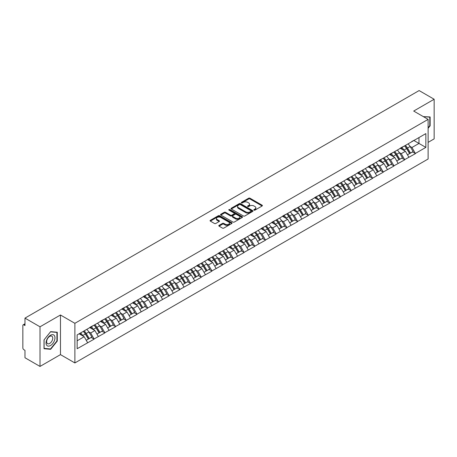 <?xml version="1.0" encoding="UTF-8"?>
<svg xmlns="http://www.w3.org/2000/svg" width="457" height="457" viewBox="0 0 457 457"><rect width="100%" height="100%" fill="white"/><g stroke="black" fill="none" stroke-linecap="round" stroke-linejoin="round"><path stroke-width="0.69" d="M254.018 210.123A0.668 0.383 0 0 0 254.96 210.123L262.124 205.993A0.954 0.548 0 0 0 262.398 205.599A0.954 0.548 0 0 0 262.124 205.21L249.996 198.212A0.954 0.548 0 0 0 248.648 198.212L241.49 202.342A0.668 0.383 0 0 0 242.433 202.885L243.358 202.354A3.05 1.759 0 0 1 247.671 202.354L248.682 202.937A3.05 1.759 0 0 1 249.573 204.182A3.05 1.759 0 0 1 248.682 205.427L247.751 205.958A0.668 0.383 0 0 0 248.699 206.507L249.625 205.97A3.05 1.759 0 0 1 253.938 205.97L254.949 206.553A3.05 1.759 0 0 1 255.84 207.798A3.05 1.759 0 0 1 254.949 209.043L254.018 209.58A0.668 0.383 0 0 0 254.018 210.123L254.018 209.58M219.069 225.364A0.954 0.548 0 0 0 218.789 225.752A0.954 0.548 0 0 0 219.069 226.141L222.473 228.106A0.954 0.548 0 0 0 223.816 228.106L231.768 223.513A0.954 0.548 0 0 0 232.047 223.125A0.954 0.548 0 0 0 231.768 222.736L219.64 215.733A0.954 0.548 0 0 0 218.292 215.733L210.346 220.325A0.954 0.548 0 0 0 210.066 220.714A0.954 0.548 0 0 0 210.346 221.102L214.453 223.473A0.954 0.548 0 0 0 215.801 223.473L219.206 221.514A0.954 0.548 0 0 0 219.48 221.119A0.954 0.548 0 0 0 219.206 220.731L217.166 219.554A2.548 1.474 0 0 1 216.418 218.515A2.548 1.474 0 0 1 217.989 217.155A2.548 1.474 0 0 1 220.771 217.475L228.751 222.085A2.548 1.474 0 0 1 229.5 223.125A2.548 1.474 0 0 1 227.929 224.484A2.548 1.474 0 0 1 225.147 224.164L223.816 223.399A0.954 0.548 0 0 0 222.473 223.399L219.069 225.364L219.069 226.141M60.467 314.993L40.01 326.801L24.975 318.123L419.115 90.566L434.15 99.249L413.694 111.057L428.112 119.38L74.879 323.316L60.467 314.993L60.467 354.621L74.879 362.944L74.879 323.316M243.427 216.007A0.954 0.548 0 0 0 244.775 216.007L252.721 211.414A0.954 0.548 0 0 0 253.001 211.025A0.954 0.548 0 0 0 252.721 210.637L240.593 203.639A0.954 0.548 0 0 0 239.245 203.639L231.299 208.226A0.954 0.548 0 0 0 231.019 208.615A0.954 0.548 0 0 0 231.299 209.003L243.427 216.007M229.237 210.266A0.668 0.383 0 0 1 229.917 210.363L242.233 217.475L234.292 222.056A0.954 0.548 0 0 1 232.95 222.056L220.822 215.053L220.822 214.276A0.954 0.548 0 0 0 220.542 214.664A0.954 0.548 0 0 0 220.822 215.053M220.822 214.276L224.221 212.311A0.954 0.548 0 0 1 225.569 212.311L230.488 215.15A0.954 0.548 0 0 0 231.836 215.15L234.093 213.847A0.954 0.548 0 0 0 234.372 213.459A0.954 0.548 0 0 0 234.093 213.071L228.974 210.111A0.668 0.383 0 0 1 229.917 209.569L242.244 216.687A0.954 0.548 0 0 1 242.524 217.075A0.954 0.548 0 0 1 242.244 217.463L242.244 216.687M74.879 362.944L428.112 159.007L428.112 119.38M83.3 331.371A6.507 3.753 -120 0 1 85.528 333.976L88.561 338.98L91.2 337.455L94.136 339.145L90.703 332.964L88.801 331.868M94.136 339.145L77.147 348.72L77.147 334.924L425.844 133.604L425.844 147.4L415.379 153.443L411.946 147.497L410.043 146.4M404.542 145.903A6.507 3.753 -120 0 1 406.77 148.508L409.803 153.512L412.443 151.987L415.379 153.443M415.379 153.678L404.668 159.624L401.235 153.678L399.332 152.581M393.837 152.084A6.507 3.753 -120 0 1 396.065 154.689L399.092 159.693L401.737 158.168L404.668 159.624M404.668 159.859L393.963 165.805L390.529 159.859L388.627 158.762M383.126 158.271A6.507 3.753 -120 0 1 385.354 160.87L388.387 165.874L391.026 164.349L393.963 165.805M393.963 166.045L383.252 171.986L379.818 166.045L377.916 164.948M372.421 164.451A6.507 3.753 -120 0 1 374.649 167.056L377.676 172.06L380.321 170.535L383.252 171.986M383.252 172.226L372.546 178.173L369.113 172.226L367.211 171.129M361.71 170.632A6.507 3.753 -120 0 1 363.938 173.237L366.971 178.241L369.61 176.716L372.546 178.173M372.546 178.407L361.835 184.354L358.402 178.407L356.5 177.31M351.005 176.813A6.507 3.753 -120 0 1 353.232 179.418L356.26 184.422L358.905 182.897L361.835 184.354M361.835 184.588L351.13 190.535L347.697 184.588L345.795 183.491M340.294 183A6.507 3.753 -120 0 1 342.522 185.599L345.555 190.603L348.194 189.078L351.13 190.535M351.13 190.775L340.419 196.716L336.986 190.775L335.084 189.672M329.588 189.181A6.507 3.753 -120 0 1 331.816 191.78L334.844 196.79L337.489 195.265L340.419 196.716M340.419 196.956L329.714 202.897L326.281 196.956L324.379 195.859M318.877 195.362A6.507 3.753 -120 0 1 321.105 197.967L324.139 202.971L326.778 201.446L329.714 202.897M329.714 203.137L319.003 209.083L315.57 203.137L313.668 202.04M308.172 201.543A6.507 3.753 -120 0 1 310.4 204.148L313.428 209.152L316.073 207.627L319.003 209.083M319.003 209.317L308.298 215.264L304.865 209.317L302.962 208.221M297.461 207.724A6.507 3.753 -120 0 1 299.689 210.329L302.723 215.333L305.362 213.807L308.298 215.264M308.298 215.504L297.587 221.445L294.154 215.504L292.252 214.402M286.756 213.91A6.507 3.753 -120 0 1 288.984 216.509L292.012 221.519L294.656 219.988L297.587 221.445M297.587 221.685L286.882 227.626L283.449 221.685L281.546 220.588M276.045 220.091A6.507 3.753 -120 0 1 278.273 222.696L281.306 227.7L283.946 226.175L286.882 227.626M286.882 227.866L276.171 233.813L272.738 227.866L270.835 226.769M265.34 226.272A6.507 3.753 -120 0 1 267.568 228.877L270.595 233.881L273.24 232.356L276.171 233.813M276.171 234.047L265.466 239.994L262.032 234.047L260.13 232.95M254.629 232.453A6.507 3.753 -120 0 1 256.857 235.058L259.89 240.062L262.529 238.537L265.466 239.994M265.466 240.228L254.755 246.174L251.321 240.228L249.419 239.131M243.924 238.64A6.507 3.753 -120 0 1 246.152 241.239L249.179 246.243L251.824 244.718L254.755 246.174M254.755 246.414L244.049 252.355L240.616 246.414L238.714 245.318M233.213 244.821A6.507 3.753 -120 0 1 235.441 247.426L238.474 252.43L241.113 250.904L244.049 252.355M244.049 252.595L233.338 258.542L229.905 252.595L228.003 251.499M222.508 251.002A6.507 3.753 -120 0 1 224.735 253.606L227.763 258.611L230.408 257.085L233.338 258.542M233.338 258.776L222.633 264.723L219.2 258.776L217.298 257.679M211.797 257.182A6.507 3.753 -120 0 1 214.025 259.787L217.058 264.792L219.697 263.266L222.633 264.723M222.633 264.957L211.922 270.904L208.489 264.957L206.587 263.86M201.091 263.369A6.507 3.753 -120 0 1 203.319 265.968L206.347 270.972L208.992 269.447L211.922 270.904M211.922 271.144L201.217 277.085L197.784 271.144L195.882 270.041M190.38 269.55A6.507 3.753 -120 0 1 192.608 272.155L195.642 277.159L198.281 275.634L201.217 277.085M201.217 277.325L190.506 283.266L187.073 277.325L185.171 276.228M179.675 275.731A6.507 3.753 -120 0 1 181.903 278.336L184.931 283.34L187.576 281.815L190.506 283.266M190.506 283.506L179.801 289.452L176.368 283.506L174.465 282.409M168.964 281.912A6.507 3.753 -120 0 1 171.192 284.517L174.226 289.521L176.865 287.996L179.801 289.452M179.801 289.687L169.09 295.633L165.657 289.687L163.755 288.59M158.259 288.099A6.507 3.753 -120 0 1 160.487 290.698L163.515 295.702L166.159 294.177L169.09 295.633M169.09 295.873L158.385 301.814L154.952 295.873L153.049 294.771M147.548 294.279A6.507 3.753 -120 0 1 149.776 296.879L152.809 301.888L155.449 300.358L158.385 301.814M158.385 302.054L147.674 307.995L144.241 302.054L142.338 300.957M136.843 300.46A6.507 3.753 -120 0 1 139.071 303.065L142.098 308.069L144.743 306.544L147.674 307.995M147.674 308.235L136.969 314.182L133.535 308.235L131.633 307.138M126.132 306.641A6.507 3.753 -120 0 1 128.36 309.246L131.393 314.25L134.032 312.725L136.969 314.182M136.969 314.416L126.258 320.363L122.824 314.416L120.922 313.319M115.427 312.822A6.507 3.753 -120 0 1 117.655 315.427L120.682 320.431L123.327 318.906L126.258 320.363M126.258 320.603L115.552 326.544L112.119 320.597L110.217 319.5M104.716 319.009A6.507 3.753 -120 0 1 106.944 321.608L109.977 326.612L112.616 325.087L115.552 326.544M115.552 326.784L104.842 332.725L101.408 326.784L99.506 325.687M94.011 325.19A6.507 3.753 -120 0 1 96.238 327.795L99.266 332.799L101.911 331.274L104.842 332.725M104.842 332.964L94.136 338.911M90.497 326.978L94.136 325.116M90.703 332.964L94.89 330.548L89.606 327.498M98.324 336.489L94.89 330.548M101.203 320.797L104.842 318.935M101.408 326.784L105.596 324.367L100.312 321.311M109.029 330.308L105.596 324.367M111.914 314.616L115.552 312.754M112.119 320.597L116.306 318.181L111.022 315.13M119.74 324.127L116.306 318.181M122.619 308.435L126.258 306.573M122.824 314.416L127.012 312L121.728 308.949M130.445 317.946L127.012 312M133.33 302.248L136.969 300.386M133.535 308.235L137.723 305.819L132.439 302.768M141.156 311.76L137.723 305.819M144.035 296.067L147.674 294.205M144.241 302.054L148.428 299.638L143.144 296.582M151.861 305.579L148.428 299.638M154.746 289.887L158.385 288.024M154.952 295.873L159.139 293.451L153.855 290.401M162.572 299.398L159.139 293.451M165.451 283.706L169.09 281.843M165.657 289.687L169.844 287.27L164.56 284.22M173.277 293.217L169.844 287.27M176.162 277.525L179.801 275.657M176.368 283.506L180.555 281.089L175.271 278.039M183.988 287.036L180.555 281.089M186.867 271.338L190.506 269.476M187.073 277.325L191.26 274.908L185.976 271.852M194.693 280.849L191.26 274.908M197.578 265.157L201.217 263.295M197.784 271.144L201.971 268.722L196.687 265.671M205.404 274.668L201.971 268.722M208.283 258.976L211.922 257.114M208.489 264.957L212.676 262.541L207.392 259.49M216.11 268.488L212.676 262.541M218.994 252.795L222.633 250.933M219.2 258.776L223.387 256.36L218.103 253.309M226.821 262.307L223.387 256.36M229.7 246.609L233.338 244.746M229.905 252.595L234.093 250.179L228.808 247.128M237.526 256.12L234.093 250.179M240.411 240.428L244.049 238.565M240.616 246.414L244.803 243.998L239.519 240.942M248.237 249.939L244.803 243.998M251.116 234.247L254.755 232.385M251.321 240.228L255.509 237.811L250.225 234.761M258.942 243.758L255.509 237.811M261.827 228.066L265.466 226.204M262.032 234.047L266.22 231.63L260.936 228.58M269.653 237.577L266.22 231.63M272.532 221.879L276.171 220.017M272.738 227.866L276.925 225.45L271.641 222.399M280.358 231.391L276.925 225.45M283.243 215.698L286.882 213.836M283.449 221.685L287.636 219.269L282.352 216.212M291.069 225.21L287.636 219.269M293.948 209.517L297.587 207.655M294.154 215.504L298.341 213.082L293.057 210.031M301.774 219.029L298.341 213.082M304.659 203.336L308.298 201.474M304.865 209.317L309.052 206.901L303.768 203.851M312.485 212.848L309.052 206.901M315.364 197.156L319.003 195.288M315.57 203.137L319.757 200.72L314.473 197.67M323.19 206.667L319.757 200.72M326.075 190.969L329.714 189.107M326.281 196.956L330.468 194.539L325.184 191.483M333.901 200.48L330.468 194.539M336.78 184.788L340.419 182.926M336.986 190.775L341.173 188.353L335.889 185.302M344.607 194.299L341.173 188.353M347.491 178.607L351.13 176.745M347.697 184.588L351.884 182.172L346.6 179.121M355.317 188.118L351.884 182.172M358.197 172.426L361.835 170.564M358.402 178.407L362.59 175.991L357.305 172.94M366.023 181.937L362.59 175.991M368.908 166.239L372.546 164.377M369.113 172.226L373.3 169.81L368.016 166.759M376.734 175.751L373.3 169.81M379.613 160.059L383.252 158.196M379.818 166.045L384.006 163.629L378.722 160.573M387.439 169.57L384.006 163.629M390.324 153.878L393.963 152.015M390.529 159.859L394.717 157.442L389.433 154.392M398.15 163.389L394.717 157.442M401.029 147.697L404.668 145.834M401.235 153.678L405.422 151.261L400.138 148.211M408.855 157.208L405.422 151.261M411.74 141.51L415.379 139.648M411.946 147.497L418.978 143.435L418.978 137.568L425.844 133.604M413.899 140.505L425.844 147.4M428.112 142.367L434.15 138.877L434.15 99.249M40.01 326.801L40.01 366.434L24.975 357.751L24.975 350.342L23.878 349.708A1.457 0.84 -120 0 1 22.85 347.926L22.85 325.493A1.457 0.84 -120 0 1 23.153 324.83A1.457 0.84 -120 0 1 23.878 324.898L24.975 325.533L24.975 318.123M40.01 366.434L60.467 354.621M77.147 340.791L84.179 336.729L79.101 333.799M87.613 342.676L84.179 336.729M406.621 148.622L406.959 148.822M395.911 154.803L396.253 155.003M385.205 160.99L385.542 161.184M374.494 167.171L374.837 167.365M363.789 173.352L364.126 173.551M353.078 179.532L353.421 179.732M342.373 185.719L342.71 185.913M331.662 191.9L332.005 192.094M320.957 198.081L321.294 198.275M310.246 204.262L310.589 204.462M299.541 210.448L299.878 210.643M288.83 216.629L289.172 216.824M278.124 222.81L278.462 223.005M267.414 228.991L267.756 229.191M256.708 235.172L257.045 235.372M245.997 241.359L246.34 241.553M235.292 247.54L235.629 247.734M224.581 253.721L224.924 253.921M213.876 259.902L214.213 260.102M203.165 266.088L203.508 266.282M192.46 272.269L192.797 272.463M181.749 278.45L182.092 278.644M171.044 284.631L171.381 284.831M160.333 290.818L160.675 291.012M149.628 296.999L149.965 297.193M138.917 303.18L139.259 303.374M128.211 309.36L128.548 309.56M117.5 315.547L117.843 315.741M106.795 321.728L107.132 321.922M96.084 327.909L96.427 328.103M85.379 334.09L85.716 334.29M428.112 128.314L430.134 125.795L430.134 116.963L423.319 116.615L429.791 117.141L429.791 125.698L428.112 127.789M57.274 332.233L50.647 331.645L44.026 339.882L44.026 348.714L50.647 349.308L57.274 341.065L57.274 332.233M254.286 210.214L254.949 209.837A3.05 1.759 0 0 0 255.84 208.592L255.84 207.798M249.573 204.182L249.573 204.976A3.05 1.759 0 0 1 248.682 206.221L248.02 206.598M262.124 205.21L262.124 205.993L249.996 199.001A0.954 0.548 0 0 0 248.648 199.001L241.753 202.982M252.721 210.637L252.721 211.414L240.593 204.428A0.954 0.548 0 0 0 239.245 204.428L231.311 209.015M251.036 211.3A0.668 0.383 0 0 0 251.036 210.757L240.393 204.61A0.668 0.383 0 0 0 239.451 204.61L238.474 205.176A3.05 1.759 0 0 0 237.577 206.415A3.05 1.759 0 0 0 238.474 207.661L245.752 211.865A3.05 1.759 0 0 0 250.059 211.865L251.036 211.3L251.036 212.094A0.668 0.383 0 0 0 251.236 211.82L251.236 211.025M237.577 206.415L237.577 207.21A3.05 1.759 0 0 0 238.474 208.455L238.474 207.661M251.036 212.094L250.059 212.654A3.05 1.759 0 0 1 245.752 212.654L238.474 208.455M220.834 215.058L224.221 213.105L224.221 212.311M234.372 213.459L234.372 214.253A0.954 0.548 0 0 1 234.093 214.641L231.836 215.944A0.954 0.548 0 0 1 230.488 215.944L225.569 213.105A0.954 0.548 0 0 0 224.221 213.105M235.595 218.098A2.548 1.474 0 0 0 238.371 218.417A2.548 1.474 0 0 0 239.942 217.058A2.548 1.474 0 0 0 239.2 216.018L236.383 214.39A0.954 0.548 0 0 0 235.035 214.39L232.779 215.693A0.954 0.548 0 0 0 232.499 216.087A0.954 0.548 0 0 0 232.779 216.475L235.595 218.098L235.595 218.892A2.548 1.474 0 0 0 238.371 219.211A2.548 1.474 0 0 0 239.942 217.852L239.942 217.058M232.499 216.087L232.499 216.875A0.954 0.548 0 0 0 232.779 217.264L232.779 216.475M235.595 218.892L232.779 217.264M229.5 223.125L229.5 223.919A2.548 1.474 0 0 1 227.929 225.278A2.548 1.474 0 0 1 225.147 224.958L223.816 224.193A0.954 0.548 0 0 0 222.473 224.193L219.08 226.146M216.418 218.515L216.418 219.309A2.548 1.474 0 0 0 217.166 220.348L217.166 219.554M219.189 221.519L217.166 220.348M231.756 223.519L219.64 216.527A0.954 0.548 0 0 0 218.292 216.527L210.357 221.108M429.791 125.601L430.134 125.795M56.931 340.865L57.274 341.065M49.95 348.902L50.647 349.308M408.027 143.892A7.958 4.599 60 0 1 410.112 146.514L407.473 148.039A7.958 4.599 -120 0 0 405.388 145.417M407.473 148.039L410.5 153.044L413.145 151.518L410.112 146.514M409.803 153.512L410.5 153.044M412.443 151.987L413.145 151.518M400.835 147.805A6.507 3.753 60 0 1 402.628 149.65M401.852 147.457A7.958 4.599 60 0 1 403.937 150.085L404.234 150.576M407.49 154.843L409.609 153.563L406.581 148.559A7.958 4.599 -120 0 0 404.491 145.932M409.609 153.563L407.467 154.797M397.322 150.073A7.958 4.599 60 0 1 399.407 152.695L396.762 154.226A7.958 4.599 -120 0 0 394.677 151.598M396.762 154.226L399.795 159.23L402.44 157.705L399.407 152.695M399.092 159.693L399.795 159.23M401.737 158.168L402.44 157.705M390.124 153.992A6.507 3.753 60 0 1 391.923 155.831M391.141 153.643A7.958 4.599 60 0 1 393.231 156.265L393.528 156.757M396.785 161.03L398.904 159.744L395.871 154.74A7.958 4.599 -120 0 0 393.785 152.118M398.904 159.744L396.756 160.984M386.611 156.254A7.958 4.599 60 0 1 388.696 158.882L386.056 160.407A7.958 4.599 -120 0 0 383.971 157.785M386.056 160.407L389.084 165.411L391.729 163.886L388.696 158.882M388.387 165.874L389.084 165.411M391.026 164.349L391.729 163.886M379.419 160.173A6.507 3.753 60 0 1 381.212 162.012M380.435 159.824A7.958 4.599 60 0 1 382.52 162.446L382.817 162.938M386.074 167.211L388.193 165.925L385.165 160.921A7.958 4.599 -120 0 0 383.075 158.299M388.193 165.925L386.051 167.165M375.905 162.441A7.958 4.599 60 0 1 377.99 165.063L375.346 166.588A7.958 4.599 -120 0 0 373.26 163.966M375.346 166.588L378.379 171.592L381.024 170.067L377.99 165.063M377.676 172.06L378.379 171.592M380.321 170.535L381.024 170.067M368.708 166.354A6.507 3.753 60 0 1 370.507 168.193M369.724 166.005A7.958 4.599 60 0 1 371.815 168.627L372.112 169.124M375.368 173.392L377.488 172.106L374.454 167.102A7.958 4.599 -120 0 0 372.369 164.48M377.488 172.106L375.34 173.346M365.194 168.622A7.958 4.599 60 0 1 367.279 171.244L364.64 172.769A7.958 4.599 -120 0 0 362.555 170.147M364.64 172.769L367.668 177.773L370.313 176.248L367.279 171.244M366.971 178.241L367.668 177.773M369.61 176.716L370.313 176.248M358.002 172.535A6.507 3.753 60 0 1 359.796 174.38M359.019 172.186A7.958 4.599 60 0 1 361.104 174.814L361.401 175.305M364.657 179.572L366.777 178.293L363.749 173.283A7.958 4.599 -120 0 0 361.658 170.661M366.777 178.293L364.635 179.527M354.489 174.803A7.958 4.599 60 0 1 356.574 177.425L353.929 178.95A7.958 4.599 -120 0 0 351.844 176.328M353.929 178.95L356.963 183.96L359.608 182.434L356.574 177.425M356.26 184.422L356.963 183.96M358.905 182.897L359.608 182.434M347.291 178.721A6.507 3.753 60 0 1 349.091 180.561M348.308 178.373A7.958 4.599 60 0 1 350.399 180.995L350.696 181.486M353.952 185.759L356.072 184.474L353.038 179.47A7.958 4.599 -120 0 0 350.953 176.842M356.072 184.474L353.924 185.713M429.369 116.895L429.791 117.141M46.648 345.201A6.312 3.645 120 0 0 52.744 343.567A6.312 3.645 120 0 0 54.377 335.587A6.312 3.645 120 0 0 48.282 337.22A6.312 3.645 120 0 0 46.648 345.201M47.054 343.218A4.319 2.496 120 0 0 47.539 343.664A4.319 2.496 120 0 0 51.561 341.653A4.319 2.496 120 0 0 52.344 336.638A4.319 2.496 120 0 0 51.858 336.186A4.319 2.496 120 0 0 47.842 338.203A4.319 2.496 120 0 0 47.054 343.218M50.51 331.839L56.931 332.41L56.931 340.968L50.51 348.954L44.095 348.377L44.095 339.819L50.51 331.839M56.502 332.165L56.931 332.41M343.778 180.983A7.958 4.599 60 0 1 345.863 183.611L343.224 185.136A7.958 4.599 -120 0 0 341.139 182.509M343.224 185.136L346.252 190.141L348.897 188.615L345.863 183.611M345.555 190.603L346.252 190.141M348.194 189.078L348.897 188.615M336.586 184.902A6.507 3.753 60 0 1 338.38 186.742M337.603 184.554A7.958 4.599 60 0 1 339.688 187.176L339.985 187.667M343.241 191.94L345.361 190.655L342.333 185.651A7.958 4.599 -120 0 0 340.242 183.029M345.361 190.655L343.218 191.894M333.073 187.17A7.958 4.599 60 0 1 335.158 189.792L332.513 191.317A7.958 4.599 -120 0 0 330.428 188.695M332.513 191.317L335.547 196.321L338.191 194.796L335.158 189.792M334.844 196.79L335.547 196.321M337.489 195.265L338.191 194.796M325.875 191.083A6.507 3.753 60 0 1 327.675 192.923M326.892 190.735A7.958 4.599 60 0 1 328.983 193.357L329.28 193.854M332.536 198.121L334.655 196.836L331.622 191.831A7.958 4.599 -120 0 0 329.537 189.209M334.655 196.836L332.507 198.075M322.362 193.351A7.958 4.599 60 0 1 324.447 195.973L321.808 197.498A7.958 4.599 -120 0 0 319.723 194.876M321.808 197.498L324.836 202.502L327.48 200.977L324.447 195.973M324.139 202.971L324.836 202.502M326.778 201.446L327.48 200.977M315.17 197.264A6.507 3.753 60 0 1 316.964 199.103M316.187 196.916A7.958 4.599 60 0 1 318.272 199.538L318.569 200.035M321.825 204.302L323.944 203.017L320.917 198.012A7.958 4.599 -120 0 0 318.826 195.39M323.944 203.017L321.802 204.256M311.657 199.532A7.958 4.599 60 0 1 313.742 202.154L311.097 203.679A7.958 4.599 -120 0 0 309.012 201.057M311.097 203.679L314.13 208.689L316.775 207.158L313.742 202.154M313.428 209.152L314.13 208.689M316.073 207.627L316.775 207.158M304.459 203.451A6.507 3.753 60 0 1 306.259 205.29M305.476 203.097A7.958 4.599 60 0 1 307.567 205.724L307.864 206.216M311.12 210.483L313.239 209.203L310.206 204.199A7.958 4.599 -120 0 0 308.121 201.571M313.239 209.203L311.091 210.437M300.946 205.713A7.958 4.599 60 0 1 303.031 208.341L300.392 209.866A7.958 4.599 -120 0 0 298.307 207.238M300.392 209.866L303.419 214.87L306.064 213.345L303.031 208.341M302.723 215.333L303.419 214.87M305.362 213.807L306.064 213.345M293.754 209.632A6.507 3.753 60 0 1 295.548 211.471M294.771 209.283A7.958 4.599 60 0 1 296.856 211.905L297.153 212.396M300.409 216.669L302.528 215.384L299.501 210.38A7.958 4.599 -120 0 0 297.41 207.758M302.528 215.384L300.386 216.624M290.241 211.899A7.958 4.599 60 0 1 292.326 214.522L289.681 216.047A7.958 4.599 -120 0 0 287.596 213.425M289.681 216.047L292.714 221.051L295.359 219.526L292.326 214.522M292.012 221.519L292.714 221.051M294.656 219.988L295.359 219.526M283.043 215.813A6.507 3.753 60 0 1 284.842 217.652M284.06 215.464A7.958 4.599 60 0 1 286.151 218.086L286.448 218.583M289.704 222.85L291.823 221.565L288.79 216.561A7.958 4.599 -120 0 0 286.705 213.939M291.823 221.565L289.675 222.805M279.53 218.08A7.958 4.599 60 0 1 281.615 220.702L278.976 222.228A7.958 4.599 -120 0 0 276.891 219.606M278.976 222.228L282.003 227.232L284.648 225.707L281.615 220.702M281.306 227.7L282.003 227.232M283.946 226.175L284.648 225.707M272.338 221.993A6.507 3.753 60 0 1 274.131 223.833M273.355 221.645A7.958 4.599 60 0 1 275.44 224.267L275.737 224.764M278.998 229.031L281.112 227.746L278.085 222.742A7.958 4.599 -120 0 0 275.994 220.12M281.112 227.746L278.97 228.986M268.825 224.261A7.958 4.599 60 0 1 270.91 226.883L268.265 228.409A7.958 4.599 -120 0 0 266.18 225.787M268.265 228.409L271.298 233.413L273.943 231.888L270.91 226.883M270.595 233.881L271.298 233.413M273.24 232.356L273.943 231.888M261.627 228.174A6.507 3.753 60 0 1 263.426 230.02M262.644 227.826A7.958 4.599 60 0 1 264.734 230.454L265.031 230.945M268.288 235.212L270.407 233.933L267.374 228.928A7.958 4.599 -120 0 0 265.288 226.301M270.407 233.933L268.259 235.166M258.114 230.442A7.958 4.599 60 0 1 260.199 233.064L257.559 234.595A7.958 4.599 -120 0 0 255.474 231.967M257.559 234.595L260.587 239.599L263.232 238.074L260.199 233.064M259.89 240.062L260.587 239.599M262.529 238.537L263.232 238.074M250.922 234.361A6.507 3.753 60 0 1 252.715 236.2M251.938 234.013A7.958 4.599 60 0 1 254.023 236.635L254.321 237.126M257.582 241.399L259.696 240.114L256.668 235.109A7.958 4.599 -120 0 0 254.578 232.487M259.696 240.114L257.554 241.353M247.408 236.623A7.958 4.599 60 0 1 249.493 239.251L246.849 240.776A7.958 4.599 -120 0 0 244.763 238.154M246.849 240.776L249.882 245.78L252.527 244.255L249.493 239.251M249.179 246.243L249.882 245.78M251.824 244.718L252.527 244.255M240.211 240.542A6.507 3.753 60 0 1 242.01 242.381M241.227 240.193A7.958 4.599 60 0 1 243.318 242.816L243.615 243.307M246.871 247.58L248.991 246.294L245.957 241.29A7.958 4.599 -120 0 0 243.872 238.668M248.991 246.294L246.843 247.534M236.697 242.81A7.958 4.599 60 0 1 238.783 245.432L236.143 246.957A7.958 4.599 -120 0 0 234.058 244.335M236.143 246.957L239.171 251.961L241.816 250.436L238.783 245.432M238.474 252.43L239.171 251.961M241.113 250.904L241.816 250.436M229.505 246.723A6.507 3.753 60 0 1 231.299 248.562M230.522 246.374A7.958 4.599 60 0 1 232.607 248.996L232.904 249.493M236.166 253.761L238.28 252.475L235.252 247.471A7.958 4.599 -120 0 0 233.161 244.849M238.28 252.475L236.138 253.715M225.992 248.991A7.958 4.599 60 0 1 228.077 251.613L225.432 253.138A7.958 4.599 -120 0 0 223.347 250.516M225.432 253.138L228.466 258.142L231.111 256.617L228.077 251.613M227.763 258.611L228.466 258.142M230.408 257.085L231.111 256.617M218.794 252.904A6.507 3.753 60 0 1 220.594 254.749M219.811 252.555A7.958 4.599 60 0 1 221.902 255.183L222.199 255.674M225.455 259.942L227.575 258.662L224.541 253.652A7.958 4.599 -120 0 0 222.456 251.03M227.575 258.662L225.427 259.896M215.281 255.172A7.958 4.599 60 0 1 217.366 257.794L214.727 259.325A7.958 4.599 -120 0 0 212.642 256.697M214.727 259.325L217.755 264.329L220.4 262.804L217.366 257.794M217.058 264.792L217.755 264.329M219.697 263.266L220.4 262.804M208.089 259.09A6.507 3.753 60 0 1 209.883 260.93M209.106 258.742A7.958 4.599 60 0 1 211.191 261.364L211.488 261.855M214.75 266.128L216.864 264.843L213.836 259.839A7.958 4.599 -120 0 0 211.745 257.211M216.864 264.843L214.721 266.083M204.576 261.353A7.958 4.599 60 0 1 206.661 263.98L204.016 265.506A7.958 4.599 -120 0 0 201.931 262.884M204.016 265.506L207.05 270.51L209.694 268.984L206.661 263.98M206.347 270.972L207.05 270.51M208.992 269.447L209.694 268.984M197.378 265.271A6.507 3.753 60 0 1 199.178 267.111M198.395 264.923A7.958 4.599 60 0 1 200.486 267.545L200.783 268.036M204.039 272.309L206.158 271.024L203.125 266.02A7.958 4.599 -120 0 0 201.04 263.398M206.158 271.024L204.011 272.263M193.865 267.539A7.958 4.599 60 0 1 195.95 270.161L193.311 271.687A7.958 4.599 -120 0 0 191.226 269.064M193.311 271.687L196.339 276.691L198.984 275.165L195.95 270.161M195.642 277.159L196.339 276.691M198.281 275.634L198.984 275.165M186.673 271.452A6.507 3.753 60 0 1 188.467 273.292M187.69 271.104A7.958 4.599 60 0 1 189.775 273.726L190.072 274.223M193.334 278.49L195.447 277.205L192.42 272.201A7.958 4.599 -120 0 0 190.329 269.579M195.447 277.205L193.305 278.444M183.16 273.72A7.958 4.599 60 0 1 185.245 276.342L182.6 277.867A7.958 4.599 -120 0 0 180.515 275.245M182.6 277.867L185.633 282.872L188.278 281.346L185.245 276.342M184.931 283.34L185.633 282.872M187.576 281.815L188.278 281.346M175.968 277.633A6.507 3.753 60 0 1 177.762 279.473M176.979 277.285A7.958 4.599 60 0 1 179.07 279.907L179.367 280.404M182.623 284.671L184.742 283.391L181.709 278.382A7.958 4.599 -120 0 0 179.624 275.76M184.742 283.391L182.594 284.625M172.449 279.901A7.958 4.599 60 0 1 174.534 282.523L171.895 284.048A7.958 4.599 -120 0 0 169.81 281.426M171.895 284.048L174.922 289.058L177.567 287.527L174.534 282.523M174.226 289.521L174.922 289.058M176.865 287.996L177.567 287.527M165.257 283.82A6.507 3.753 60 0 1 167.051 285.659M166.274 283.466A7.958 4.599 60 0 1 168.359 286.093L168.656 286.585M171.918 290.852L174.031 289.572L171.004 284.568A7.958 4.599 -120 0 0 168.913 281.94M174.031 289.572L171.889 290.806M161.744 286.082A7.958 4.599 60 0 1 163.829 288.71L161.184 290.235A7.958 4.599 -120 0 0 159.099 287.607M161.184 290.235L164.217 295.239L166.862 293.714L163.829 288.71M163.515 295.702L164.217 295.239M166.159 294.177L166.862 293.714M154.552 290.001A6.507 3.753 60 0 1 156.345 291.84M155.563 289.652A7.958 4.599 60 0 1 157.654 292.274L157.951 292.766M161.207 297.039L163.326 295.753L160.293 290.749A7.958 4.599 -120 0 0 158.208 288.127M163.326 295.753L161.178 296.993M151.033 292.269A7.958 4.599 60 0 1 153.118 294.891L150.479 296.416A7.958 4.599 -120 0 0 148.394 293.794M150.479 296.416L153.506 301.42L156.151 299.895L153.118 294.891M152.809 301.888L153.506 301.42M155.449 300.358L156.151 299.895M143.841 296.182A6.507 3.753 60 0 1 145.634 298.021M144.858 295.833A7.958 4.599 60 0 1 146.943 298.455L147.24 298.952M150.502 303.219L152.615 301.934L149.588 296.93A7.958 4.599 -120 0 0 147.497 294.308M152.615 301.934L150.473 303.174M140.328 298.45A7.958 4.599 60 0 1 142.413 301.072L139.768 302.597A7.958 4.599 -120 0 0 137.683 299.975M139.768 302.597L142.801 307.601L145.446 306.076L142.413 301.072M142.098 308.069L142.801 307.601M144.743 306.544L145.446 306.076M133.136 302.363A6.507 3.753 60 0 1 134.929 304.202M134.147 302.014A7.958 4.599 60 0 1 136.237 304.636L136.534 305.133M139.791 309.4L141.91 308.115L138.877 303.111A7.958 4.599 -120 0 0 136.792 300.489M141.91 308.115L139.762 309.355M129.617 304.63A7.958 4.599 60 0 1 131.702 307.253L129.063 308.778A7.958 4.599 -120 0 0 126.977 306.156M129.063 308.778L132.09 313.782L134.735 312.257L131.702 307.253M131.393 314.25L132.09 313.782M134.032 312.725L134.735 312.257M122.425 308.544A6.507 3.753 60 0 1 124.218 310.389M123.441 308.195A7.958 4.599 60 0 1 125.526 310.823L125.824 311.314M129.085 315.581L131.199 314.302L128.171 309.298A7.958 4.599 -120 0 0 126.081 306.67M131.199 314.302L129.057 315.536M118.911 310.811A7.958 4.599 60 0 1 120.996 313.439L118.352 314.964A7.958 4.599 -120 0 0 116.267 312.337M118.352 314.964L121.385 319.969L124.03 318.443L120.996 313.439M120.682 320.431L121.385 319.969M123.327 318.906L124.03 318.443M111.719 314.73A6.507 3.753 60 0 1 113.513 316.57M112.73 314.382A7.958 4.599 60 0 1 114.821 317.004L115.118 317.495M118.374 321.768L120.494 320.483L117.46 315.479A7.958 4.599 -120 0 0 115.375 312.856M120.494 320.483L118.346 321.722M108.2 316.998A7.958 4.599 60 0 1 110.286 319.62L107.646 321.145A7.958 4.599 -120 0 0 105.561 318.523M107.646 321.145L110.674 326.149L113.319 324.624L110.286 319.62M109.977 326.612L110.674 326.149M112.616 325.087L113.319 324.624M101.008 320.911A6.507 3.753 60 0 1 102.802 322.751M102.025 320.563A7.958 4.599 60 0 1 104.11 323.185L104.407 323.676M107.669 327.949L109.783 326.664L106.755 321.659A7.958 4.599 -120 0 0 104.664 319.037M109.783 326.664L107.641 327.903M97.495 323.179A7.958 4.599 60 0 1 99.58 325.801L96.935 327.326A7.958 4.599 -120 0 0 94.85 324.704M96.935 327.326L99.969 332.33L102.614 330.805L99.58 325.801M99.266 332.799L99.969 332.33M101.911 331.274L102.614 330.805M90.303 327.092A6.507 3.753 60 0 1 92.097 328.931M91.314 326.744A7.958 4.599 60 0 1 93.405 329.366L93.702 329.863M96.958 334.13L99.078 332.845L96.044 327.84A7.958 4.599 -120 0 0 93.959 325.218M99.078 332.845L96.93 334.084M86.784 329.36A7.958 4.599 60 0 1 88.869 331.982L86.23 333.507A7.958 4.599 -120 0 0 84.145 330.885M86.23 333.507L89.264 338.511L91.903 336.986L88.869 331.982M88.561 338.98L89.264 338.511M91.2 337.455L91.903 336.986M79.769 333.41A6.507 3.753 60 0 1 81.386 335.118M80.609 332.924A7.958 4.599 60 0 1 82.694 335.552L82.991 336.044M86.253 340.311L88.367 339.031L85.339 334.021A7.958 4.599 -120 0 0 83.248 331.399M88.367 339.031L86.224 340.265M24.975 324.264L23.878 324.898M254.949 209.837L254.949 209.043M247.751 206.507L247.751 205.958M248.682 206.221L248.682 205.427M241.49 202.885L241.49 202.342M248.648 199.001L248.648 198.212M249.996 199.001L249.996 198.212M231.299 209.003L231.299 208.226M239.245 204.428L239.245 203.639M240.593 204.428L240.593 203.639M245.752 212.654L245.752 211.865M250.059 212.654L250.059 211.865M225.569 213.105L225.569 212.311M230.488 215.944L230.488 215.15M231.836 215.944L231.836 215.15M234.093 214.641L234.093 213.847M229.917 210.363L229.917 209.569M222.473 224.193L222.473 223.399M223.816 224.193L223.816 223.399M225.147 224.958L225.147 224.164M219.206 221.514L219.206 220.731M210.346 221.102L210.346 220.325M218.292 216.527L218.292 215.733M219.64 216.527L219.64 215.733M231.768 223.513L231.768 222.736M406.581 148.559L403.937 150.085M395.871 154.74L393.231 156.265M385.165 160.921L382.52 162.446M374.454 167.102L371.815 168.627M363.749 173.283L361.104 174.814M353.038 179.47L350.399 180.995M342.333 185.651L339.688 187.176M331.622 191.831L328.983 193.357M320.917 198.012L318.272 199.538M310.206 204.199L307.567 205.724M299.501 210.38L296.856 211.905M288.79 216.561L286.151 218.086M278.085 222.742L275.44 224.267M267.374 228.928L264.734 230.454M256.668 235.109L254.023 236.635M245.957 241.29L243.318 242.816M235.252 247.471L232.607 248.996M224.541 253.652L221.902 255.183M213.836 259.839L211.191 261.364M203.125 266.02L200.486 267.545M192.42 272.201L189.775 273.726M181.709 278.382L179.07 279.907M171.004 284.568L168.359 286.093M160.293 290.749L157.654 292.274M149.588 296.93L146.943 298.455M138.877 303.111L136.237 304.636M128.171 309.298L125.526 310.823M117.46 315.479L114.821 317.004M106.755 321.659L104.11 323.185M96.044 327.84L93.405 329.366M85.339 334.021L82.694 335.552M24.975 323.773L23.153 324.83"/></g></svg>
